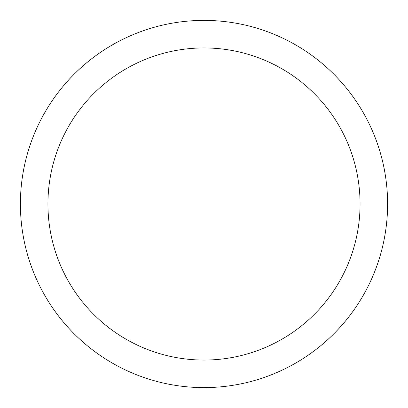 <?xml version="1.0" encoding="UTF-8"?>
<svg xmlns="http://www.w3.org/2000/svg" width="408" height="408" viewBox="0 0 408 408"><rect width="100%" height="100%" fill="white"/><g stroke="black" fill="none" stroke-linecap="round" stroke-linejoin="round"><path stroke-width="0.61" d="M204 20.4A183.6 183.6 0 0 1 387.6 204A183.6 183.6 0 0 1 204 387.6A183.6 183.6 0 0 1 20.4 204A183.6 183.6 0 0 1 204 20.4M204 47.94A156.06 156.06 0 0 1 360.06 204A156.06 156.06 0 0 1 204 360.06A156.06 156.06 0 0 1 47.94 204A156.06 156.06 0 0 1 204 47.94"/></g></svg>
